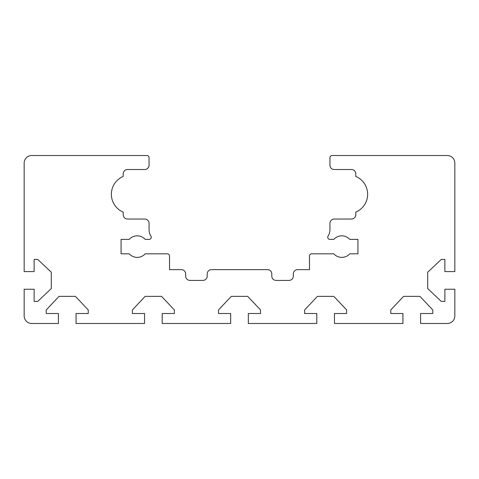 <?xml version="1.0" encoding="UTF-8"?>
<svg xmlns="http://www.w3.org/2000/svg" width="479" height="479" viewBox="0 0 479 479"><rect width="100%" height="100%" fill="white"/><g stroke="black" fill="none" stroke-linecap="round" stroke-linejoin="round"><path stroke-width="0.72" d="M24.166 240.147L24.166 164.776M454.834 240.147L454.834 164.776M309.482 255.972A2.155 2.155 0 0 1 311.637 253.822L333.791 253.822A10.766 10.766 0 0 0 349.778 253.822L357.933 253.822L357.933 239.392L349.778 239.392A10.766 10.766 0 0 0 333.791 239.392L329.893 239.392A2.155 2.155 0 0 1 328.079 236.081A11.843 11.843 0 0 0 329.941 229.704L329.941 223.352A4.305 4.305 0 0 1 334.246 219.041L351.472 219.041A4.305 4.305 0 0 0 355.783 214.736L355.783 212.137A19.382 19.382 0 0 0 355.783 176.428L355.783 173.823A4.305 4.305 0 0 0 351.472 169.518L334.246 169.518A4.305 4.305 0 0 1 329.941 165.207L329.941 157.675A2.155 2.155 0 0 1 332.097 155.519L447.296 155.519A7.538 7.538 0 0 1 454.834 163.058L454.834 271.587L444.865 271.587L444.865 259.402L441.309 259.402L427.705 272.228L427.705 288.603L441.309 301.429L444.865 301.429L444.865 289.244L454.834 289.244L454.834 315.942A7.538 7.538 0 0 1 447.296 323.481L420.598 323.481L420.598 313.511L432.782 313.511L432.782 309.955L419.957 296.351L403.581 296.351L390.756 309.955L390.756 313.511L402.941 313.511L402.941 323.481L334.462 323.481L334.462 313.511L346.646 313.511L346.646 309.955L333.821 296.351L317.445 296.351L304.62 309.955L304.62 313.511L316.805 313.511L316.805 323.481L248.332 323.481L248.332 313.511L260.516 313.511L260.516 309.955L247.685 296.351L231.315 296.351L218.484 309.955L218.484 313.511L230.668 313.511L230.668 323.481L162.195 323.481L162.195 313.511L174.38 313.511L174.38 309.955L161.555 296.351L145.179 296.351L132.354 309.955L132.354 313.511L144.538 313.511L144.538 323.481L76.059 323.481L76.059 313.511L88.244 313.511L88.244 309.955L75.419 296.351L59.043 296.351L46.218 309.955L46.218 313.511L58.402 313.511L58.402 323.481L31.704 323.481A7.538 7.538 0 0 1 24.166 315.942L24.166 289.244L34.135 289.244L34.135 301.429L37.691 301.429L51.295 288.603L51.295 272.228L37.691 259.402L34.135 259.402L34.135 271.587L24.166 271.587L24.166 163.058A7.538 7.538 0 0 1 31.704 155.519L146.903 155.519A2.155 2.155 0 0 1 149.059 157.675L149.059 165.207A4.305 4.305 0 0 1 144.754 169.518L127.528 169.518A4.305 4.305 0 0 0 123.217 173.823L123.217 176.428A19.382 19.382 0 0 0 123.217 212.137L123.217 214.736A4.305 4.305 0 0 0 127.528 219.041L144.754 219.041A4.305 4.305 0 0 1 149.059 223.352L149.059 229.704A11.843 11.843 0 0 0 150.921 236.081A2.155 2.155 0 0 1 149.107 239.392L145.209 239.392A10.766 10.766 0 0 0 129.222 239.392L121.067 239.392L121.067 253.822L129.222 253.822A10.766 10.766 0 0 0 145.209 253.822L167.363 253.822A2.155 2.155 0 0 1 169.518 255.972L169.518 269.647L181.361 269.647A4.305 4.305 0 0 1 185.666 273.952L185.666 276.108A4.305 4.305 0 0 0 189.971 280.413L202.892 280.413A4.305 4.305 0 0 0 207.197 276.108L207.197 273.952A4.305 4.305 0 0 1 211.508 269.647L267.492 269.647A4.305 4.305 0 0 1 271.803 273.952L271.803 276.108A4.305 4.305 0 0 0 276.108 280.413L289.029 280.413A4.305 4.305 0 0 0 293.334 276.108L293.334 273.952A4.305 4.305 0 0 1 297.639 269.647L309.482 269.647L309.482 255.972"/></g></svg>
